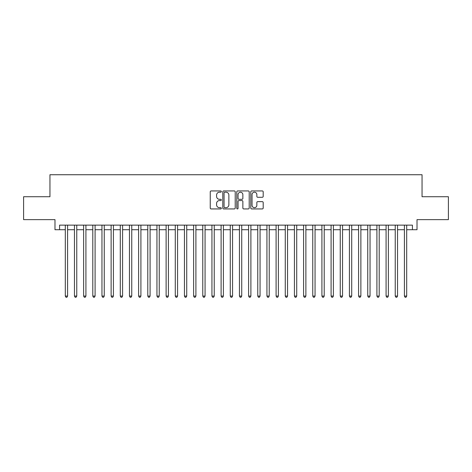 <?xml version="1.0" encoding="UTF-8"?>
<svg xmlns="http://www.w3.org/2000/svg" width="472" height="472" viewBox="0 0 472 472"><rect width="100%" height="100%" fill="white"/><g stroke="black" fill="none" stroke-linecap="round" stroke-linejoin="round"><path stroke-width="0.71" d="M221.338 191.567A0.631 0.631 0 0 0 220.707 190.942L211.149 190.942A0.897 0.897 0 0 0 210.246 191.838L210.246 208.034A0.897 0.897 0 0 0 211.149 208.931L220.707 208.931A0.631 0.631 0 0 0 221.338 208.299A0.631 0.631 0 0 0 220.707 207.674L219.468 207.674A2.879 2.879 0 0 1 216.589 204.795L216.589 203.444A2.879 2.879 0 0 1 219.468 200.565L220.707 200.565A0.631 0.631 0 0 0 221.338 199.933A0.631 0.631 0 0 0 220.707 199.308L219.468 199.308A2.879 2.879 0 0 1 216.589 196.429L216.589 195.078A2.879 2.879 0 0 1 219.468 192.198L220.707 192.198A0.631 0.631 0 0 0 221.338 191.567M262.29 197.284A0.897 0.897 0 0 0 263.193 196.382L263.193 191.838A0.897 0.897 0 0 0 262.29 190.942L251.676 190.942A0.897 0.897 0 0 0 250.774 191.838L250.774 208.034A0.897 0.897 0 0 0 251.676 208.931L262.29 208.931A0.897 0.897 0 0 0 263.193 208.034L263.193 202.547A0.897 0.897 0 0 0 262.29 201.644L257.747 201.644A0.897 0.897 0 0 0 256.851 202.547L256.851 205.267A2.407 2.407 0 0 1 254.443 207.674A2.407 2.407 0 0 1 252.036 205.267L252.036 194.606A2.407 2.407 0 0 1 254.443 192.198A2.407 2.407 0 0 1 256.851 194.606L256.851 196.382A0.897 0.897 0 0 0 257.747 197.284L262.29 197.284M59.572 229.722L59.572 225.138L412.428 225.138L412.428 229.722L417.012 229.722L417.012 219.639L448.4 219.639L448.4 196.73L422.051 196.73L422.051 174.734L49.949 174.734L49.949 196.73L23.6 196.73L23.6 219.639L54.988 219.639L54.988 229.722L65.301 229.722M235.215 191.838A0.897 0.897 0 0 0 234.313 190.942L223.698 190.942A0.897 0.897 0 0 0 222.796 191.838L222.796 208.034A0.897 0.897 0 0 0 223.698 208.931L234.313 208.931A0.897 0.897 0 0 0 235.215 208.034L235.215 191.838M237.687 190.942L248.302 190.942A0.897 0.897 0 0 1 249.204 191.838L249.204 208.034A0.897 0.897 0 0 1 248.302 208.931L243.758 208.931A0.897 0.897 0 0 1 242.862 208.034L242.862 201.467A0.897 0.897 0 0 0 241.959 200.565L238.944 200.565A0.897 0.897 0 0 0 238.047 201.467L238.047 208.299A0.631 0.631 0 0 1 237.416 208.931A0.631 0.631 0 0 1 236.785 208.299L236.785 191.838A0.897 0.897 0 0 1 237.687 190.942M67.59 229.722L74.464 229.722M76.759 229.722L83.632 229.722M85.922 229.722L92.795 229.722M95.09 229.722L101.964 229.722M104.253 229.722L111.126 229.722M113.416 229.722L120.289 229.722M122.584 229.722L129.458 229.722M131.747 229.722L138.62 229.722M140.91 229.722L147.789 229.722M150.078 229.722L156.952 229.722M159.241 229.722L166.114 229.722M168.41 229.722L175.283 229.722M177.572 229.722L184.446 229.722M186.735 229.722L193.614 229.722M195.904 229.722L202.777 229.722M205.066 229.722L211.94 229.722M214.235 229.722L221.108 229.722M223.398 229.722L230.271 229.722M232.56 229.722L239.44 229.722M241.729 229.722L248.602 229.722M250.892 229.722L257.765 229.722M260.06 229.722L266.934 229.722M269.223 229.722L276.096 229.722M278.386 229.722L285.265 229.722M287.554 229.722L294.428 229.722M296.717 229.722L303.59 229.722M305.886 229.722L312.759 229.722M315.048 229.722L321.922 229.722M324.211 229.722L331.09 229.722M333.379 229.722L340.253 229.722M342.542 229.722L349.416 229.722M351.711 229.722L358.584 229.722M360.873 229.722L367.747 229.722M370.036 229.722L376.91 229.722M379.205 229.722L386.078 229.722M388.368 229.722L395.241 229.722M397.536 229.722L404.41 229.722M406.699 229.722L412.428 229.722M224.69 192.198A0.631 0.631 0 0 0 224.058 192.83L224.058 207.043A0.631 0.631 0 0 0 224.69 207.674L225.994 207.674A2.879 2.879 0 0 0 228.873 204.795L228.873 195.078A2.879 2.879 0 0 0 225.994 192.198L224.69 192.198M242.862 194.653A2.407 2.407 0 0 0 240.454 192.246A2.407 2.407 0 0 0 238.047 194.653L238.047 198.405A0.897 0.897 0 0 0 238.944 199.308L241.959 199.308A0.897 0.897 0 0 0 242.862 198.405L242.862 194.653M67.59 225.138L67.59 296.08L65.301 296.08L65.301 225.138M67.59 296.08L66.906 297.266L65.986 297.266L65.301 296.08M76.759 225.138L76.759 296.08L74.464 296.08L74.464 225.138M76.759 296.08L76.069 297.266L75.154 297.266L74.464 296.08M85.922 225.138L85.922 296.08L83.632 296.08L83.632 225.138M85.922 296.08L85.237 297.266L84.317 297.266L83.632 296.08M95.09 225.138L95.09 296.08L92.795 296.08L92.795 225.138M95.09 296.08L94.4 297.266L93.485 297.266L92.795 296.08M104.253 225.138L104.253 296.08L101.964 296.08L101.964 225.138M104.253 296.08L103.563 297.266L102.648 297.266L101.964 296.08M113.416 225.138L113.416 296.08L111.126 296.08L111.126 225.138M113.416 296.08L112.731 297.266L111.811 297.266L111.126 296.08M122.584 225.138L122.584 296.08L120.289 296.08L120.289 225.138M122.584 296.08L121.894 297.266L120.98 297.266L120.289 296.08M131.747 225.138L131.747 296.08L129.458 296.08L129.458 225.138M131.747 296.08L131.063 297.266L130.142 297.266L129.458 296.08M140.91 225.138L140.91 296.08L138.62 296.08L138.62 225.138M140.91 296.08L140.225 297.266L139.311 297.266L138.62 296.08M150.078 225.138L150.078 296.08L147.789 296.08L147.789 225.138M150.078 296.08L149.388 297.266L148.474 297.266L147.789 296.08M159.241 225.138L159.241 296.08L156.952 296.08L156.952 225.138M159.241 296.08L158.557 297.266L157.636 297.266L156.952 296.08M168.41 225.138L168.41 296.08L166.114 296.08L166.114 225.138M168.41 296.08L167.719 297.266L166.805 297.266L166.114 296.08M177.572 225.138L177.572 296.08L175.283 296.08L175.283 225.138M177.572 296.08L176.888 297.266L175.968 297.266L175.283 296.08M186.735 225.138L186.735 296.08L184.446 296.08L184.446 225.138M186.735 296.08L186.051 297.266L185.136 297.266L184.446 296.08M195.904 225.138L195.904 296.08L193.614 296.08L193.614 225.138M195.904 296.08L195.213 297.266L194.299 297.266L193.614 296.08M205.066 225.138L205.066 296.08L202.777 296.08L202.777 225.138M205.066 296.08L204.382 297.266L203.462 297.266L202.777 296.08M214.235 225.138L214.235 296.08L211.94 296.08L211.94 225.138M214.235 296.08L213.545 297.266L212.63 297.266L211.94 296.08M223.398 225.138L223.398 296.08L221.108 296.08L221.108 225.138M223.398 296.08L222.713 297.266L221.793 297.266L221.108 296.08M232.56 225.138L232.56 296.08L230.271 296.08L230.271 225.138M232.56 296.08L231.876 297.266L230.961 297.266L230.271 296.08M241.729 225.138L241.729 296.08L239.44 296.08L239.44 225.138M241.729 296.08L241.039 297.266L240.124 297.266L239.44 296.08M250.892 225.138L250.892 296.08L248.602 296.08L248.602 225.138M250.892 296.08L250.207 297.266L249.287 297.266L248.602 296.08M260.06 225.138L260.06 296.08L257.765 296.08L257.765 225.138M260.06 296.08L259.37 297.266L258.455 297.266L257.765 296.08M269.223 225.138L269.223 296.08L266.934 296.08L266.934 225.138M269.223 296.08L268.538 297.266L267.618 297.266L266.934 296.08M278.386 225.138L278.386 296.08L276.096 296.08L276.096 225.138M278.386 296.08L277.701 297.266L276.787 297.266L276.096 296.08M287.554 225.138L287.554 296.08L285.265 296.08L285.265 225.138M287.554 296.08L286.864 297.266L285.949 297.266L285.265 296.08M296.717 225.138L296.717 296.08L294.428 296.08L294.428 225.138M296.717 296.08L296.032 297.266L295.112 297.266L294.428 296.08M305.886 225.138L305.886 296.08L303.59 296.08L303.59 225.138M305.886 296.08L305.195 297.266L304.281 297.266L303.59 296.08M315.048 225.138L315.048 296.08L312.759 296.08L312.759 225.138M315.048 296.08L314.364 297.266L313.443 297.266L312.759 296.08M324.211 225.138L324.211 296.08L321.922 296.08L321.922 225.138M324.211 296.08L323.526 297.266L322.612 297.266L321.922 296.08M333.379 225.138L333.379 296.08L331.09 296.08L331.09 225.138M333.379 296.08L332.689 297.266L331.775 297.266L331.09 296.08M342.542 225.138L342.542 296.08L340.253 296.08L340.253 225.138M342.542 296.08L341.858 297.266L340.937 297.266L340.253 296.08M351.711 225.138L351.711 296.08L349.416 296.08L349.416 225.138M351.711 296.08L351.021 297.266L350.106 297.266L349.416 296.08M360.873 225.138L360.873 296.08L358.584 296.08L358.584 225.138M360.873 296.08L360.189 297.266L359.269 297.266L358.584 296.08M370.036 225.138L370.036 296.08L367.747 296.08L367.747 225.138M370.036 296.08L369.352 297.266L368.437 297.266L367.747 296.08M379.205 225.138L379.205 296.08L376.91 296.08L376.91 225.138M379.205 296.08L378.514 297.266L377.6 297.266L376.91 296.08M388.368 225.138L388.368 296.08L386.078 296.08L386.078 225.138M388.368 296.08L387.683 297.266L386.763 297.266L386.078 296.08M397.536 225.138L397.536 296.08L395.241 296.08L395.241 225.138M397.536 296.08L396.846 297.266L395.931 297.266L395.241 296.08M406.699 225.138L406.699 296.08L404.41 296.08L404.41 225.138M406.699 296.08L406.014 297.266L405.094 297.266L404.41 296.08"/></g></svg>
